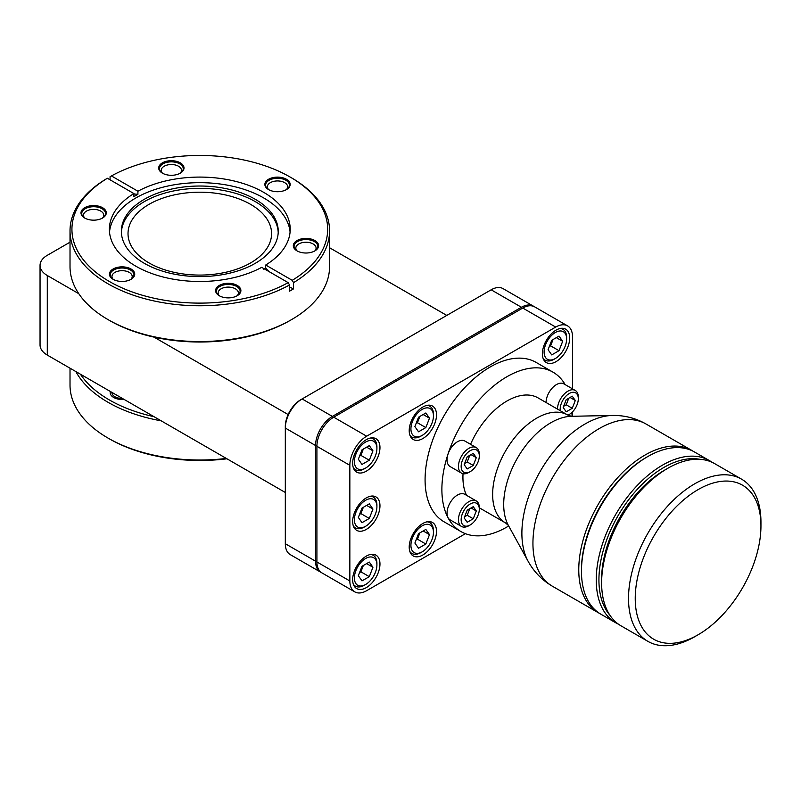 <?xml version="1.0" encoding="UTF-8"?>
<svg xmlns="http://www.w3.org/2000/svg" width="801" height="801" viewBox="0 0 801 801"><rect width="100%" height="100%" fill="white"/><g stroke="black" fill="none" stroke-linecap="round" stroke-linejoin="round"><path stroke-width="1.2" d="M566.217 399.679L563.183 407.489L566.217 411.794L572.264 408.3L575.298 400.49L572.264 396.185L566.217 399.679M567.899 415.128A12.836 7.409 120 0 0 569.241 414.467A12.836 7.409 120 0 0 578.312 398.748A12.836 7.409 120 0 0 569.241 393.511A12.836 7.409 120 0 0 560.169 409.231A12.836 7.409 120 0 0 560.259 410.713M479.308 455.909A12.836 7.409 120 0 0 470.227 450.673A12.836 7.409 120 0 0 461.156 466.392A12.836 7.409 120 0 0 470.227 471.629A12.836 7.409 120 0 0 479.308 455.909L479.308 454.357A14.738 8.511 120 0 0 476.255 447.609A14.738 8.511 120 0 0 464.9 451.564A14.738 8.511 120 0 0 458.462 466.392A14.738 8.511 120 0 0 461.516 473.141A14.738 8.511 120 0 0 468.885 472.41L470.227 471.629M473.261 465.461L476.285 457.651L473.261 453.346L467.203 456.84L464.18 464.65L467.203 468.955L473.261 465.461L467.203 461.967L469.766 455.358M479.308 509.226A12.836 7.409 120 0 0 470.227 503.979A12.836 7.409 120 0 0 461.156 519.699A12.836 7.409 120 0 0 470.227 524.945A12.836 7.409 120 0 0 479.308 509.226L479.308 507.674A14.738 8.511 120 0 0 476.255 500.925A14.738 8.511 120 0 0 464.9 504.87A14.738 8.511 120 0 0 458.462 519.699A14.738 8.511 120 0 0 461.516 526.447A14.738 8.511 120 0 0 468.885 525.716L470.227 524.945M473.261 518.768L476.285 510.968L473.261 506.663L467.203 510.157L464.18 517.957L467.203 522.262L473.261 518.768L467.203 515.273L469.766 508.675M476.255 500.925L464.83 494.327A14.738 8.511 120 0 0 453.466 498.272A14.738 8.511 120 0 0 447.038 513.101A14.738 8.511 120 0 0 448.009 517.626A14.738 8.511 120 0 0 450.092 519.849L461.516 526.447M578.312 398.748L578.312 397.196A14.738 8.511 120 0 0 575.268 390.447L563.834 383.849A14.738 8.511 120 0 0 552.53 387.744A14.738 8.511 120 0 0 546.052 402.513M476.255 447.609L464.83 441.011A14.738 8.511 120 0 0 448.009 454.147A14.738 8.511 120 0 0 447.038 459.794A14.738 8.511 120 0 0 450.092 466.542L461.516 473.141M552.98 372.145L536.169 362.442A92.035 53.136 120 0 0 465.251 387.103A92.035 53.136 120 0 0 425.081 479.719A92.035 53.136 120 0 0 444.134 521.851L460.945 531.554A92.035 53.136 120 0 1 447.979 517.656A92.035 53.136 120 0 1 441.882 489.421A92.035 53.136 -60 0 1 447.979 454.147A92.035 53.136 -60 0 1 552.98 372.145A92.035 53.136 -60 0 1 565.156 384.61M460.945 531.554A92.035 53.136 120 0 0 508.695 525.967M572.014 416.29A92.035 53.136 120 0 0 572.034 414.277A92.035 53.136 -60 0 0 572.014 412.365M463.028 473.711A62.278 35.955 -60 0 0 462.928 477.276A62.278 35.955 120 0 0 466.512 495.298M470.537 444.315A62.278 35.955 -60 0 1 538.102 397.917L567.819 415.078L571.403 416.3M354.773 591.869L321.832 572.845A23.77 13.727 -60 0 1 316.906 561.962L316.906 446.297A23.77 13.727 -60 0 1 333.717 417.191L366.658 436.205A23.77 13.727 120 0 0 349.847 465.321L349.847 580.985A23.77 13.727 120 0 0 354.773 591.869A23.77 13.727 120 0 0 366.658 590.687L465.411 533.676M366.658 436.205L555.704 327.068L522.763 308.045A23.77 13.727 -60 0 1 534.647 306.863L567.589 325.887A23.77 13.727 120 0 0 555.704 327.068M572.505 388.855L572.505 336.77A23.77 13.727 120 0 0 567.589 325.887M572.505 416.28L572.505 411.874M542.387 353.772A19.304 11.144 -60 0 1 550.818 334.347A19.304 11.144 -60 0 1 565.686 329.171A19.304 11.144 -60 0 1 569.681 338.012A19.304 11.144 -60 0 1 561.261 357.436A19.304 11.144 -60 0 1 546.392 362.603A19.304 11.144 -60 0 1 542.387 353.772M409.211 430.658A19.304 11.144 -60 0 1 417.641 411.233A19.304 11.144 -60 0 1 432.51 406.067A19.304 11.144 -60 0 1 436.505 414.898A19.304 11.144 -60 0 1 428.084 434.322A19.304 11.144 -60 0 1 413.206 439.489A19.304 11.144 -60 0 1 409.211 430.658M409.211 547.103A19.304 11.144 -60 0 1 417.641 527.679A19.304 11.144 -60 0 1 432.51 522.502A19.304 11.144 -60 0 1 436.505 531.343A19.304 11.144 -60 0 1 428.084 550.768A19.304 11.144 -60 0 1 413.206 555.934A19.304 11.144 -60 0 1 409.211 547.103M352.67 463.298A19.304 11.144 -60 0 1 361.101 443.874A19.304 11.144 -60 0 1 375.969 438.708A19.304 11.144 -60 0 1 379.964 447.539A19.304 11.144 -60 0 1 371.544 466.963A19.304 11.144 -60 0 1 356.675 472.139A19.304 11.144 -60 0 1 352.67 463.298M352.67 579.744A19.304 11.144 -60 0 1 361.101 560.32A19.304 11.144 -60 0 1 375.969 555.153A19.304 11.144 -60 0 1 379.964 563.984A19.304 11.144 -60 0 1 371.544 583.408A19.304 11.144 -60 0 1 356.675 588.575A19.304 11.144 -60 0 1 352.67 579.744M352.67 521.521A19.304 11.144 -60 0 1 361.101 502.097A19.304 11.144 -60 0 1 375.969 496.93A19.304 11.144 -60 0 1 379.964 505.761A19.304 11.144 -60 0 1 371.544 525.186A19.304 11.144 -60 0 1 356.675 530.352A19.304 11.144 -60 0 1 352.67 521.521M522.763 308.045L333.717 417.191M533.957 306.513A23.77 13.727 120 0 0 533.296 306.092A23.77 13.727 120 0 0 521.421 307.264L332.375 416.41A23.77 13.727 120 0 0 315.564 445.526L315.564 561.191A23.77 13.727 120 0 0 320.49 572.074A23.77 13.727 120 0 0 321.181 572.425M533.296 306.092L503.048 288.62A23.77 13.727 120 0 0 491.163 289.802L302.117 398.948A23.77 13.727 120 0 0 285.316 428.054L285.316 543.729A23.77 13.727 120 0 0 290.232 554.602L320.49 572.074M333.046 417.591L332.375 416.41L302.117 398.948L300.775 399.719A21.867 12.626 120 0 0 285.306 426.502L285.316 428.054L315.564 445.526L316.926 445.526M316.906 561.191L315.564 561.191L285.316 543.729L285.316 542.167A21.867 12.626 120 0 0 285.316 542.227M489.862 290.553A21.867 12.626 120 0 0 489.822 290.583L491.163 289.802L489.822 290.583M78.768 293.677L47.289 275.504L47.289 355.073L111.96 392.41A10.123 5.847 180 0 0 114.923 396.755A10.123 5.847 180 0 1 111.96 392.62A10.123 5.847 180 0 1 111.96 392.41L122.453 398.467A10.123 5.847 180 0 1 114.923 396.755A10.123 5.847 180 0 0 122.453 398.467L285.316 492.485M47.289 355.073A24.721 14.268 180 0 1 40.05 344.981L40.05 265.411A24.721 14.268 0 0 0 47.289 275.504M329.571 247.739L446.788 315.424M154.022 416.69A127.88 73.832 180 0 1 80.4 374.187M161.221 420.845A129.782 74.924 180 0 1 75.885 371.584M226.333 458.432A129.782 74.924 180 0 1 108.025 438.077A129.782 74.924 180 0 1 70.017 385.091L70.017 368.19M226.943 458.793A127.88 73.832 180 0 1 109.377 438.848L108.025 438.077M149.036 262.938A71.78 41.442 0 0 0 227.264 271.929A71.78 41.442 0 0 0 271.579 233.642A71.78 41.442 0 0 0 250.553 204.335A71.78 41.442 0 0 0 172.325 195.354A71.78 41.442 0 0 0 128.02 233.642A71.78 41.442 0 0 0 149.036 262.938M278.207 232.47A78.438 45.287 0 0 0 228.876 191.579A78.438 45.287 0 0 0 144.33 201.622A78.438 45.287 180 0 0 121.382 232.47M255.259 263.329A78.438 45.287 0 0 0 278.237 231.309A78.438 45.287 0 0 0 229.817 189.477A78.438 45.287 0 0 0 144.33 199.289A78.438 45.287 180 0 0 121.362 231.309A78.438 45.287 180 0 0 169.782 273.151A78.438 45.287 180 0 0 255.259 263.329M109.507 232.08A90.413 52.205 180 0 1 135.86 197.957A90.413 52.205 0 0 1 232.15 186.122A90.413 52.205 0 0 1 290.082 232.08M137.912 191.229L111.419 175.94A127.88 73.832 180 0 1 290.222 177.091A127.88 73.832 180 0 1 292.215 280.32L265.712 265.021A90.413 52.205 180 0 0 290.212 229.296A90.413 52.205 180 0 0 235.714 181.386A90.413 52.205 180 0 0 137.912 191.229L137.912 194.323L133.877 196.656L133.877 193.562L107.384 178.263L106.032 179.044A129.782 74.924 180 0 0 70.017 230.848L70.017 266.633A129.782 74.924 180 0 0 108.025 319.609A129.782 74.924 180 0 0 291.564 319.609L290.222 320.39A127.88 73.832 180 0 1 154.022 337.121A127.88 73.832 180 0 1 109.377 320.39L108.025 319.609M265.712 265.021L265.712 268.105A71.309 41.171 -120 0 0 269.006 271.579M263.729 269.306L265.712 268.105M292.215 280.32L293.556 282.643L293.556 288.861L289.521 291.194L289.521 284.976A129.782 74.924 180 0 1 148.816 299.744A129.782 74.924 180 0 1 70.017 230.848M289.521 286.988A71.309 41.171 -120 0 0 293.556 288.861M133.877 193.872A71.309 41.171 -120 0 0 137.912 194.323M111.419 175.94L110.067 176.711L110.067 179.814M180.295 162.833A12.646 7.299 0 0 0 162.973 162.533A12.646 7.299 0 0 0 161.381 172.485A12.646 7.299 0 0 0 162.413 173.166A12.646 7.299 0 0 0 181.326 172.485A12.646 7.299 0 0 0 180.295 162.833M286.458 179.264A12.646 7.299 0 0 0 269.136 178.953A12.646 7.299 0 0 0 267.534 188.906A12.646 7.299 0 0 0 268.575 189.587A12.646 7.299 0 0 0 287.489 188.906A12.646 7.299 0 0 0 286.458 179.264M314.903 240.55A12.646 7.299 0 0 0 297.582 240.24A12.646 7.299 0 0 0 295.99 250.202A12.646 7.299 0 0 0 297.021 250.873A12.646 7.299 0 0 0 315.934 250.202A12.646 7.299 0 0 0 314.903 240.55M289.521 284.976L288.18 282.643L261.687 267.354A90.413 52.205 180 0 1 163.885 277.196A90.413 52.205 180 0 1 109.377 229.296A90.413 52.205 180 0 1 133.877 193.562M288.18 282.643A127.88 73.832 180 0 1 109.377 281.491A127.88 73.832 180 0 1 107.384 178.263M237.186 285.416A12.646 7.299 0 0 0 219.874 285.116A12.646 7.299 0 0 0 218.273 295.068A12.646 7.299 0 0 0 219.304 295.749A12.646 7.299 0 0 0 238.217 295.068A12.646 7.299 0 0 0 237.186 285.416M131.024 268.996A12.646 7.299 0 0 0 113.712 268.685A12.646 7.299 0 0 0 112.11 278.648A12.646 7.299 0 0 0 113.141 279.319A12.646 7.299 0 0 0 132.055 278.648A12.646 7.299 0 0 0 131.024 268.996M102.578 207.709A12.646 7.299 0 0 0 85.266 207.399A12.646 7.299 0 0 0 83.664 217.351A12.646 7.299 0 0 0 84.696 218.032A12.646 7.299 0 0 0 103.609 217.351A12.646 7.299 0 0 0 102.578 207.709M290.222 177.091L291.564 177.862A129.782 74.924 180 0 1 329.571 230.848A129.782 74.924 180 0 1 293.556 282.643M329.571 230.848L329.571 266.633A129.782 74.924 180 0 1 291.564 319.609L290.222 320.39M40.05 265.411A24.721 14.268 0 0 1 47.289 255.319L70.017 242.192M288.15 414.558L154.022 337.121M130.913 279.389A10.123 5.847 180 0 0 132.205 276.525A10.123 5.847 180 0 0 129.241 272.39A10.123 5.847 0 0 0 118.208 271.128A10.123 5.847 0 0 0 111.96 276.525A10.123 5.847 0 0 0 113.251 279.389M286.347 189.647A10.123 5.847 180 0 0 287.639 186.793A10.123 5.847 180 0 0 284.675 182.658A10.123 5.847 0 0 0 273.642 181.386A10.123 5.847 0 0 0 267.384 186.793A10.123 5.847 0 0 0 268.675 189.647M237.076 295.809A10.123 5.847 180 0 0 238.368 292.946A10.123 5.847 180 0 0 235.404 288.821A10.123 5.847 0 0 0 224.37 287.549A10.123 5.847 0 0 0 218.122 292.946A10.123 5.847 0 0 0 219.414 295.809M102.468 218.092A10.123 5.847 180 0 0 103.76 215.239A10.123 5.847 180 0 0 100.796 211.104A10.123 5.847 0 0 0 89.762 209.832A10.123 5.847 0 0 0 83.514 215.239A10.123 5.847 0 0 0 84.806 218.092M180.185 173.226A10.123 5.847 180 0 0 181.477 170.363A10.123 5.847 180 0 0 178.513 166.238A10.123 5.847 0 0 0 167.479 164.966A10.123 5.847 0 0 0 161.221 170.363A10.123 5.847 0 0 0 162.513 173.226M314.793 250.943A10.123 5.847 180 0 0 316.085 248.08A10.123 5.847 180 0 0 313.121 243.945A10.123 5.847 0 0 0 302.087 242.683A10.123 5.847 0 0 0 295.829 248.08A10.123 5.847 0 0 0 297.121 250.943M543.048 358.227A17.822 10.293 120 0 0 545.111 360.16A17.822 10.293 120 0 0 554.022 359.279L555.363 358.508A15.92 9.191 120 0 0 566.627 339.003L566.627 337.451A17.822 10.293 120 0 0 566.627 337.441A17.822 10.293 120 0 0 562.933 329.281A17.822 10.293 120 0 0 560.229 328.47M566.627 337.441L566.627 339.003A15.92 9.191 120 0 0 555.363 332.495A15.92 9.191 120 0 0 544.109 351.999A15.92 9.191 120 0 0 555.363 358.508M559.018 350.688L562.662 341.286L559.018 336.1L551.719 340.305L548.074 349.717L551.719 354.903L559.018 350.688L550.607 345.842L553.06 339.534M562.662 341.286L556.345 337.642M549.276 346.613L550.607 345.842M409.872 435.113A17.822 10.293 120 0 0 411.934 437.056A17.822 10.293 120 0 0 420.845 436.175M433.451 414.437A17.822 10.293 120 0 0 433.451 414.337L433.451 414.337A17.822 10.293 120 0 0 429.757 406.177A17.822 10.293 120 0 0 427.053 405.366M433.451 415.889L433.451 414.337L433.451 415.889A15.92 9.191 120 0 0 422.187 409.391A15.92 9.191 120 0 0 410.923 428.895A15.92 9.191 120 0 0 422.187 435.394A15.92 9.191 120 0 0 433.451 415.889M425.832 427.584L429.486 418.182L425.832 412.986L418.543 417.201L414.888 426.603L418.543 431.789L425.832 427.584L417.431 422.728L419.874 416.43M429.486 418.182L423.168 414.528M416.089 423.499L417.431 422.728M409.872 551.559A17.822 10.293 120 0 0 411.934 553.491A17.822 10.293 120 0 0 420.845 552.61L422.187 551.839A15.92 9.191 120 0 0 433.451 532.335L433.451 530.783A17.822 10.293 120 0 0 429.757 522.622A17.822 10.293 120 0 0 427.053 521.801M433.451 530.883A17.822 10.293 120 0 0 433.451 530.783L433.451 532.335A15.92 9.191 120 0 0 422.187 525.826A15.92 9.191 120 0 0 410.923 545.331A15.92 9.191 120 0 0 422.187 551.839M425.832 544.019L429.486 534.617L425.832 529.431L418.543 533.646L414.888 543.048L418.543 548.234L425.832 544.019L417.431 539.173L419.874 532.865M429.486 534.617L423.168 530.973M416.089 539.944L417.431 539.173M353.331 467.754A17.822 10.293 120 0 0 355.394 469.696A17.822 10.293 120 0 0 364.305 468.815L365.646 468.034A15.92 9.191 120 0 0 376.911 448.53L376.911 446.978A17.822 10.293 120 0 0 373.216 438.818A17.822 10.293 120 0 0 370.513 438.007M376.911 447.078A17.822 10.293 120 0 0 376.911 446.978L376.911 448.53A15.92 9.191 120 0 0 365.646 442.032A15.92 9.191 120 0 0 354.392 461.536A15.92 9.191 120 0 0 365.646 468.034M369.301 460.225L372.946 450.823L369.301 445.626L362.002 449.842L358.347 459.243L362.002 464.44L369.301 460.225L360.891 455.368L363.344 449.071M372.946 450.823L366.628 447.168M359.559 456.149L360.891 455.368M353.331 584.199A17.822 10.293 120 0 0 355.394 586.142A17.822 10.293 120 0 0 364.305 585.251L365.646 584.48A15.92 9.191 120 0 0 376.911 564.975L376.911 563.423A17.822 10.293 120 0 0 373.216 555.263A17.822 10.293 120 0 0 370.513 554.452M376.911 563.524A17.822 10.293 120 0 0 376.911 563.423L376.911 564.975A15.92 9.191 120 0 0 365.646 558.477A15.92 9.191 120 0 0 354.392 577.982A15.92 9.191 120 0 0 365.646 584.48M369.301 576.67L372.946 567.258L369.301 562.072L362.002 566.287L358.347 575.689L362.002 580.875L369.301 576.67L360.891 571.814L363.344 565.516M372.946 567.258L366.628 563.614M359.559 572.585L360.891 571.814M353.331 525.977A17.822 10.293 120 0 0 355.394 527.919A17.822 10.293 120 0 0 364.305 527.038L365.646 526.257A15.92 9.191 120 0 0 376.911 506.753L376.911 505.201A17.822 10.293 120 0 0 373.216 497.041A17.822 10.293 120 0 0 370.513 496.23M376.911 505.301A17.822 10.293 120 0 0 376.911 505.201L376.911 506.753A15.92 9.191 120 0 0 365.646 500.255A15.92 9.191 120 0 0 354.392 519.759A15.92 9.191 120 0 0 365.646 526.257M369.301 518.447L372.946 509.046L369.301 503.849L362.002 508.064L358.347 517.466L362.002 522.663L369.301 518.447L360.891 513.591L363.344 507.293M372.946 509.046L366.628 505.391M359.559 514.362L360.891 513.591M575.268 390.447A14.738 8.511 120 0 0 563.954 394.342A14.738 8.511 120 0 0 557.476 409.111M693.135 451.243A93.647 54.067 120 0 0 691.804 450.432A93.647 54.067 120 0 0 619.644 475.524A93.647 54.067 120 0 0 578.763 569.771A93.647 54.067 120 0 0 598.157 612.635A93.647 54.067 120 0 0 599.518 613.386M711.899 462.207A93.647 54.067 120 0 0 709.285 460.525L694.497 451.984A93.647 54.067 120 0 0 647.669 456.62A93.647 54.067 120 0 0 581.456 571.323L581.456 571.123M581.456 571.323L581.456 571.323A93.647 54.067 120 0 0 600.85 614.187L615.639 622.727A93.647 54.067 120 0 0 618.402 624.149M709.285 460.525A93.647 54.067 120 0 0 637.115 485.616A93.647 54.067 120 0 0 596.244 579.854A93.647 54.067 120 0 0 615.639 622.727M699.894 459.313A91.745 52.966 120 0 0 633.251 493.967A91.745 52.966 120 0 0 598.928 579.854A91.745 52.966 120 0 0 609.901 615.208M647.669 456.62L646.327 457.401A91.745 52.966 120 0 0 581.456 569.771M760.95 522.192A93.647 54.067 120 0 0 760.95 522.022L760.95 525.907A88.891 51.324 120 0 0 698.092 489.611A88.891 51.324 120 0 0 635.233 598.487A88.891 51.324 120 0 0 698.092 634.782A88.891 51.324 120 0 0 760.95 525.907L760.95 522.022A93.647 54.067 120 0 0 741.556 479.158L714.662 463.629A93.647 54.067 120 0 0 667.834 468.265L664.48 470.207A88.891 51.324 120 0 0 601.621 579.083L601.621 582.778M667.834 468.265A93.647 54.067 120 0 0 601.621 582.968L601.621 579.083M741.556 479.158A93.647 54.067 120 0 0 669.386 504.25A93.647 54.067 120 0 0 628.515 598.487A93.647 54.067 120 0 0 647.909 641.361A93.647 54.067 120 0 0 694.727 636.725L698.092 634.782M601.621 582.968L601.621 582.968A93.647 54.067 120 0 0 621.015 625.831L647.909 641.361M563.654 406.287L566.217 404.805L568.78 398.197M464.64 516.755L467.203 515.273M464.64 463.449L467.203 461.967M572.264 408.3L566.217 404.805M575.298 400.49L570.052 397.466M476.285 510.968L471.038 507.944M476.285 457.651L471.038 454.628M218.583 295.289A11.885 6.859 180 0 1 216.36 291.294A11.885 6.859 180 0 1 223.699 284.956A11.885 6.859 180 0 1 236.645 286.448A11.885 6.859 180 0 1 240.13 291.294A11.885 6.859 180 0 1 237.907 295.289M112.42 278.868A11.885 6.859 180 0 1 110.198 274.873A11.885 6.859 180 0 1 117.537 268.535A11.885 6.859 180 0 1 130.483 270.027A11.885 6.859 180 0 1 133.967 274.873A11.885 6.859 180 0 1 131.744 278.868M83.975 217.582A11.885 6.859 180 0 1 81.752 213.587A11.885 6.859 180 0 1 89.091 207.249A11.885 6.859 180 0 1 102.037 208.731A11.885 6.859 180 0 1 105.522 213.587A11.885 6.859 180 0 1 103.299 217.582M161.692 172.706A11.885 6.859 180 0 1 159.469 168.711A11.885 6.859 180 0 1 166.808 162.373A11.885 6.859 180 0 1 179.754 163.865A11.885 6.859 180 0 1 183.239 168.711A11.885 6.859 180 0 1 181.016 172.706M267.854 189.136A11.885 6.859 180 0 1 265.632 185.141A11.885 6.859 180 0 1 272.961 178.793A11.885 6.859 180 0 1 285.917 180.285A11.885 6.859 180 0 1 289.401 185.141A11.885 6.859 180 0 1 287.179 189.136M296.3 250.423A11.885 6.859 180 0 1 294.077 246.428A11.885 6.859 180 0 1 301.406 240.09A11.885 6.859 180 0 1 314.362 241.582A11.885 6.859 180 0 1 317.847 246.428A11.885 6.859 180 0 1 315.624 250.423M124.055 399.389A11.885 6.859 0 0 1 113.682 397.476A11.885 6.859 180 0 1 110.198 392.62A11.885 6.859 180 0 1 110.358 391.479M316.906 446.297L349.847 465.321M349.847 580.985L316.906 561.962M522.092 308.435L521.421 307.264L491.163 289.802M567.819 415.078A62.278 35.955 -60 0 0 519.829 431.759A62.278 35.955 -60 0 0 492.645 494.427A62.278 35.955 120 0 0 505.541 522.933L479.308 507.794M528.139 561.311L508.385 525.416A66.723 38.528 120 0 1 503.699 504.45A66.723 38.528 -60 0 1 571.383 416.3L612.354 415.459A89.191 51.494 120 0 0 612.344 415.459A89.191 51.494 120 0 0 521.882 533.296A89.191 51.494 120 0 0 528.139 561.311L528.139 561.311C533.917 571.794 541.977 580.084 552.33 586.182L598.157 612.635M612.354 415.459C624.309 415.218 635.523 418.062 645.986 423.979L645.986 423.979A93.647 54.067 120 0 0 573.816 449.071A93.647 54.067 120 0 0 532.935 543.308A93.647 54.067 120 0 0 552.33 586.182M543.428 359.188L545.111 360.16M561.251 328.32L562.933 329.281M410.252 436.084L411.934 437.056M422.187 435.394L420.845 436.165M428.074 405.206L429.757 406.177M410.252 552.52L411.934 553.491M428.074 521.651L429.757 522.622M353.712 468.725L355.394 469.696M371.534 437.847L373.216 438.818M353.712 585.171L355.394 586.142M371.534 554.292L373.216 555.263M353.712 526.948L355.394 527.919M371.534 496.069L373.216 497.041M569.241 414.467L567.999 415.178M508.395 525.436L505.541 522.933M645.986 423.979L691.804 450.432"/></g></svg>
